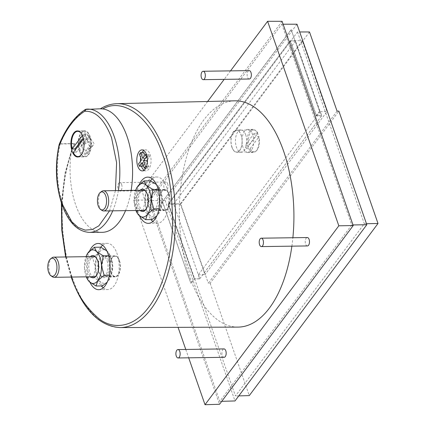 <?xml version="1.0" encoding="UTF-8"?>
<svg xmlns="http://www.w3.org/2000/svg" width="426" height="426" viewBox="0 0 426 426"><rect width="100%" height="100%" fill="white"/><g stroke="black" fill="none" stroke-linecap="round" stroke-linejoin="round"><path stroke-width="0.32" stroke-dasharray="2.13 1.6" d="M61.642 203.617L64.917 175.182L72.628 146.555L74.731 143.514L60.295 143.796L59.155 144.515M109.525 210.875L115.451 190.614M234.742 100.824A113.156 57.26 -90.8 0 0 185.427 161.204A113.156 57.26 -90.8 0 0 189.671 276.756A113.156 57.26 -90.8 0 0 237.953 327.104M291.879 246.159A113.156 57.26 -90.8 0 0 292.88 237.74M224.113 357.313A4.201 2.125 89.2 0 1 222.308 355.444A4.201 2.125 89.2 0 1 222.154 351.141A4.201 2.125 89.2 0 1 223.996 348.91M249.29 79.007A4.201 2.125 89.2 0 1 247.485 77.138A4.201 2.125 89.2 0 1 247.33 72.835A4.201 2.125 89.2 0 1 249.173 70.604M307.423 245.94A4.201 2.125 89.2 0 1 305.618 244.066A4.201 2.125 89.2 0 1 305.463 239.769A4.201 2.125 89.2 0 1 307.306 237.532M167.668 183.851A4.201 2.125 89.2 0 1 167.823 188.154A4.201 2.125 89.2 0 1 165.98 190.385A4.201 2.125 89.2 0 1 164.18 188.516A4.201 2.125 89.2 0 1 164.021 184.213A4.201 2.125 89.2 0 1 165.863 181.982A4.201 2.125 89.2 0 1 167.668 183.851M121.634 184.501A4.201 2.125 89.2 0 1 121.788 188.803A4.201 2.125 89.2 0 1 119.951 191.04A4.201 2.125 89.2 0 1 118.146 189.171A4.201 2.125 89.2 0 1 117.991 184.868A4.201 2.125 89.2 0 1 119.828 182.632A4.201 2.125 89.2 0 1 121.634 184.501M71.509 150.697A61.781 31.263 -90.8 0 0 75.679 204.842A61.781 31.263 -90.8 0 0 102.043 232.33M125.537 210.646A61.781 31.263 -90.8 0 0 131.144 190.39M85.743 109.296L100.738 108.774M103.236 287.838A23.116 11.699 -90.8 0 0 107.789 289.573A23.116 11.699 -90.8 0 0 117.911 277.294A23.116 11.699 -90.8 0 0 117.059 253.635A23.116 11.699 -90.8 0 0 107.134 243.347A23.116 11.699 -90.8 0 0 102.629 245.216M100.797 247.197A23.116 11.699 -90.8 0 0 97.868 279.291A23.116 11.699 -90.8 0 0 101.361 285.931M89.609 250.973A23.116 11.699 -90.8 0 0 88.805 279.419A23.116 11.699 -90.8 0 0 89.992 282.31M152.865 221.483A23.116 11.699 -90.8 0 0 157.423 223.224A23.116 11.699 -90.8 0 0 167.54 210.939A23.116 11.699 -90.8 0 0 166.688 187.28A23.116 11.699 -90.8 0 0 156.763 176.998A23.116 11.699 -90.8 0 0 152.258 178.867M150.426 180.842A23.116 11.699 -90.8 0 0 147.497 212.936A23.116 11.699 -90.8 0 0 150.99 219.576M139.243 184.623A23.116 11.699 -90.8 0 0 138.434 213.069A23.116 11.699 -90.8 0 0 139.621 215.961M144.084 170.246A10.506 5.314 -90.8 0 0 145.905 170.847A10.506 5.314 -90.8 0 0 150.506 165.261A10.506 5.314 -90.8 0 0 150.117 154.51A10.506 5.314 -90.8 0 0 145.607 149.835A10.506 5.314 -90.8 0 0 143.802 150.49M142.098 152.561A10.506 5.314 -90.8 0 0 140.601 157.529M140.468 161.3A10.506 5.314 -90.8 0 0 141.395 166.172A10.506 5.314 -90.8 0 0 141.421 166.246M90.152 136.624A13.03 6.592 -90.8 0 0 84.556 130.825A13.03 6.592 -90.8 0 0 78.853 137.747A13.03 6.592 -90.8 0 0 79.332 151.081A13.03 6.592 -90.8 0 0 84.928 156.88A13.03 6.592 -90.8 0 0 90.631 149.957A13.03 6.592 -90.8 0 0 90.152 136.624M111.825 260.632A10.506 5.314 -90.8 0 0 107.315 255.957A10.506 5.314 -90.8 0 0 102.714 261.543A10.506 5.314 -90.8 0 0 103.103 272.294A10.506 5.314 -90.8 0 0 107.613 276.969A10.506 5.314 -90.8 0 0 112.214 271.383A10.506 5.314 -90.8 0 0 111.825 260.632M119.434 260.526A10.506 5.314 -90.8 0 0 114.924 255.85A10.506 5.314 -90.8 0 0 110.323 261.431A10.506 5.314 -90.8 0 0 110.712 272.187A10.506 5.314 -90.8 0 0 115.222 276.863A10.506 5.314 -90.8 0 0 119.823 271.277A10.506 5.314 -90.8 0 0 119.434 260.526M161.454 194.277A10.506 5.314 -90.8 0 0 156.944 189.602A10.506 5.314 -90.8 0 0 152.343 195.188A10.506 5.314 -90.8 0 0 152.732 205.939A10.506 5.314 -90.8 0 0 157.242 210.614A10.506 5.314 -90.8 0 0 161.843 205.034A10.506 5.314 -90.8 0 0 161.454 194.277M169.069 194.171A10.506 5.314 -90.8 0 0 164.553 189.495A10.506 5.314 -90.8 0 0 159.958 195.081A10.506 5.314 -90.8 0 0 160.341 205.833A10.506 5.314 -90.8 0 0 164.851 210.508A10.506 5.314 -90.8 0 0 169.452 204.927A10.506 5.314 -90.8 0 0 169.069 194.171M79.508 150.847A12.61 6.379 -90.8 0 0 84.923 156.459A12.61 6.379 -90.8 0 0 90.44 149.76A12.61 6.379 -90.8 0 0 89.977 136.852A12.61 6.379 -90.8 0 0 84.561 131.245A12.61 6.379 -90.8 0 0 79.044 137.944A12.61 6.379 -90.8 0 0 79.508 150.847M82.399 135.452L85.349 135.346A12.61 6.379 89.2 0 1 85.988 136.911A12.61 6.379 89.2 0 1 86.547 138.86L83.65 138.903A12.61 6.379 89.2 0 1 81.627 154.271M73.261 152.513L76.163 152.471A12.61 6.379 89.2 0 1 75.519 150.905A12.61 6.379 89.2 0 1 75.216 149.952M110.888 271.953A10.086 5.107 -90.8 0 0 115.217 276.442A10.086 5.107 -90.8 0 0 119.631 271.08A10.086 5.107 -90.8 0 0 119.259 260.755A10.086 5.107 -90.8 0 0 114.929 256.271A10.086 5.107 -90.8 0 0 110.515 261.628A10.086 5.107 -90.8 0 0 110.888 271.953M107.118 260.93A10.086 5.107 89.2 0 1 107.49 271.25A10.086 5.107 89.2 0 1 103.076 276.612A10.086 5.107 89.2 0 1 100.051 274.738A10.086 5.107 89.2 0 1 98.747 272.123A10.086 5.107 89.2 0 1 99.822 258.401A10.086 5.107 89.2 0 1 102.788 256.441A10.086 5.107 89.2 0 1 107.118 260.93M160.517 205.598A10.086 5.107 -90.8 0 0 164.846 210.087A10.086 5.107 -90.8 0 0 169.266 204.73A10.086 5.107 -90.8 0 0 168.893 194.405A10.086 5.107 -90.8 0 0 164.564 189.916A10.086 5.107 -90.8 0 0 160.144 195.278A10.086 5.107 -90.8 0 0 160.517 205.598M156.752 194.575A10.086 5.107 89.2 0 1 157.119 204.901A10.086 5.107 89.2 0 1 152.705 210.258A10.086 5.107 89.2 0 1 149.686 208.383A10.086 5.107 89.2 0 1 148.376 205.774A10.086 5.107 89.2 0 1 149.451 192.051A10.086 5.107 89.2 0 1 152.417 190.087A10.086 5.107 89.2 0 1 156.752 194.575M243.044 147.412A11.555 5.847 89.2 0 1 242.618 135.58A11.555 5.847 89.2 0 1 247.676 129.44A11.555 5.847 89.2 0 1 252.639 134.584A11.555 5.847 89.2 0 1 253.065 146.411A11.555 5.847 89.2 0 1 248.007 152.551A11.555 5.847 89.2 0 1 243.044 147.412M257.895 134.51A11.555 5.847 -90.8 0 0 252.932 129.366A11.555 5.847 -90.8 0 0 247.873 135.505A11.555 5.847 -90.8 0 0 248.299 147.337A11.555 5.847 -90.8 0 0 253.262 152.476A11.555 5.847 -90.8 0 0 258.321 146.336A11.555 5.847 -90.8 0 0 257.895 134.51M108.46 260.334A11.14 5.634 -90.8 0 0 100.403 257.544A11.14 5.634 -90.8 0 0 99.215 272.693A11.14 5.634 -90.8 0 0 100.658 275.579A11.14 5.634 -90.8 0 0 107.842 274.509A11.14 5.634 -90.8 0 0 108.46 260.334M158.094 193.979A11.14 5.634 -90.8 0 0 150.032 191.189A11.14 5.634 -90.8 0 0 148.844 206.344A11.14 5.634 -90.8 0 0 150.293 209.225A11.14 5.634 -90.8 0 0 157.476 208.16A11.14 5.634 -90.8 0 0 158.094 193.979M102.437 285.915L100.227 281.586A16.811 8.509 89.2 0 1 96.856 275.846A16.811 8.509 89.2 0 1 95.36 267.603L92.698 257.948L98.97 252.533L100.754 247.176M86.302 276.852A16.811 8.509 89.2 0 1 84.486 267.757L87.149 277.411L93.539 277.321L95.36 267.603A16.811 8.509 89.2 0 1 98.97 252.533A16.811 8.509 89.2 0 1 107.448 251.441L108.508 252.655L109.652 255.77L112.315 265.425L110.494 275.143L108.705 280.494L107.192 282.209M152.066 219.566L149.861 215.231A16.811 8.509 89.2 0 1 146.491 209.491A16.811 8.509 89.2 0 1 144.989 201.248L142.327 191.599L148.599 186.178L150.383 180.826M135.931 210.497A16.811 8.509 89.2 0 1 134.115 201.402L136.778 211.056L143.168 210.966L144.989 201.248A16.811 8.509 89.2 0 1 148.599 186.178A16.811 8.509 89.2 0 1 157.077 185.092L158.137 186.3L159.281 189.421L161.949 199.075L160.123 208.788L158.339 214.145L156.821 215.854M231.946 147.337A11.14 5.634 89.2 0 1 231.536 135.937A11.14 5.634 89.2 0 1 236.409 130.021A11.14 5.634 89.2 0 1 241.191 134.973A11.14 5.634 89.2 0 1 241.601 146.374A11.14 5.634 89.2 0 1 236.728 152.29A11.14 5.634 89.2 0 1 231.946 147.337M245.722 134.909A11.14 5.634 -90.8 0 0 240.94 129.957A11.14 5.634 -90.8 0 0 236.063 135.873A11.14 5.634 -90.8 0 0 236.478 147.274A11.14 5.634 -90.8 0 0 241.26 152.226A11.14 5.634 -90.8 0 0 246.132 146.31A11.14 5.634 -90.8 0 0 245.722 134.909M90.429 256.617A11.14 5.634 -90.8 0 0 88.342 272.848A11.14 5.634 -90.8 0 0 90.717 276.788M96.686 275.18A10.086 5.107 -90.8 0 0 96.979 274.781A10.086 5.107 -90.8 0 0 98.055 261.058A10.086 5.107 -90.8 0 0 96.75 258.444A10.086 5.107 -90.8 0 0 96.446 258.055M93.725 256.569A10.086 5.107 -90.8 0 0 89.311 261.931A10.086 5.107 -90.8 0 0 89.684 272.251A10.086 5.107 -90.8 0 0 94.013 276.74M140.063 190.262A11.14 5.634 -90.8 0 0 137.971 206.498A11.14 5.634 -90.8 0 0 140.351 210.433M146.32 208.825A10.086 5.107 -90.8 0 0 146.613 208.426A10.086 5.107 -90.8 0 0 147.689 194.703A10.086 5.107 -90.8 0 0 146.379 192.094A10.086 5.107 -90.8 0 0 146.075 191.705M143.36 190.22A10.086 5.107 -90.8 0 0 138.94 195.577A10.086 5.107 -90.8 0 0 139.313 205.902A10.086 5.107 -90.8 0 0 143.642 210.391M52.345 276.735A10.086 5.107 89.2 0 1 49.751 272.821A10.086 5.107 89.2 0 1 52.073 257.757M101.974 210.385A10.086 5.107 89.2 0 1 99.38 206.466A10.086 5.107 89.2 0 1 101.707 191.407M254.221 133.258A10.927 5.527 89.2 0 1 254.913 134.893A10.927 5.527 89.2 0 1 255.44 136.757L246.537 148.658A10.927 5.527 89.2 0 1 245.845 147.023A10.927 5.527 89.2 0 1 245.317 145.165L248.944 145.112L257.847 133.21L254.221 133.258L245.317 145.165M241.105 135.09A10.927 5.527 89.2 0 1 241.51 146.272A10.927 5.527 89.2 0 1 236.723 152.082A10.927 5.527 89.2 0 1 232.032 147.22A10.927 5.527 89.2 0 1 231.627 136.038A10.927 5.527 89.2 0 1 236.414 130.228A10.927 5.527 89.2 0 1 241.105 135.09M246.537 148.658L250.158 148.605A10.927 5.527 -90.8 0 0 254.157 151.832A10.927 5.527 -90.8 0 0 259.061 136.703L255.44 136.757M250.158 148.605L259.061 136.703M257.847 133.21A10.927 5.527 -90.8 0 0 253.848 129.983A10.927 5.527 -90.8 0 0 248.944 145.112M316.172 115.808L319.575 111.261L291.15 29.634L162.423 201.727L190.848 283.349L194.251 278.801L199.725 278.742L173.675 203.932L168.201 203.995L290.122 40.997L316.172 115.808L321.603 115.808L295.548 40.997L290.122 40.997M194.251 278.801L168.201 203.995M173.675 203.932L295.548 40.997M137.726 186.332L135.937 191.689L134.115 201.402A16.811 8.509 89.2 0 1 135.649 190.326M88.097 252.687L86.308 258.039L84.486 267.757A16.811 8.509 89.2 0 1 86.015 256.681M199.725 278.742L321.603 115.808M136.778 211.056L137.923 214.177M87.149 277.411L88.294 280.526M319.575 111.261L291.15 29.634M291.331 29.634L162.423 201.727M162.604 201.722L190.848 283.349M319.756 111.261L316.438 115.691L321.726 115.691L320.331 111.692L198.287 274.861L199.677 278.86L194.347 278.918L191.034 283.349M199.677 278.86L321.726 115.691M158.259 189.437L159.281 189.421M156.443 184.517L157.077 185.092A16.811 8.509 89.2 0 1 158.264 186.476A16.811 8.509 89.2 0 1 161.949 199.075A16.811 8.509 89.2 0 1 158.653 213.703A16.811 8.509 89.2 0 1 158.339 214.145A16.811 8.509 89.2 0 1 149.861 215.231L143.168 210.966M158.989 208.804L160.123 208.788M158.653 213.703L158.339 214.145M142.327 191.599L135.937 191.689M108.63 255.786L109.652 255.77M106.809 250.871L107.448 251.441A16.811 8.509 89.2 0 1 108.635 252.831A16.811 8.509 89.2 0 1 112.315 265.425A16.811 8.509 89.2 0 1 109.019 280.058A16.811 8.509 89.2 0 1 108.705 280.494A16.811 8.509 89.2 0 1 100.227 281.586L93.539 277.321M109.354 275.159L110.494 275.143M109.019 280.058L108.705 280.494M92.698 257.948L86.308 258.039M316.438 115.691L290.33 40.704L168.233 203.932L194.347 278.918M180.315 203.798L302.311 40.704L326.992 111.58L204.997 274.674L180.315 203.798L168.233 203.932M290.33 40.704L302.311 40.704M320.331 111.692L326.992 111.58M198.287 274.861L204.997 274.674M76.163 152.471L86.547 138.86M85.349 135.346L83.299 138.024M337.072 111.138L208.319 283.269L210.146 283.247L338.883 111.138M210.146 283.247L249.274 395.605M309.5 31.961L180.746 204.091L208.319 283.269M81.334 133.524A12.61 6.379 89.2 0 1 82.447 135.388M366.456 223.693L364.299 223.73L235.445 395.994L168.664 204.224L297.518 31.961L299.691 31.961M297.518 31.961L364.299 223.73M238.773 395.898L235.445 395.994M180.746 204.091L168.664 204.224M147.433 159.888L149.67 156.901L148.818 154.452L146.464 154.484M148.818 154.452L145.937 158.302L144.915 155.357M142.678 158.35L145.937 158.302M143.929 152.535L142.71 154.164L139.446 154.212M142.71 154.164L144.718 159.936L141.453 159.979M144.718 159.936L141.837 163.781L138.578 163.829M141.837 163.781L142.689 166.231M143.333 165.373L145.57 162.381L142.305 162.428M145.57 162.381L147.577 168.148L148.802 166.518L147.369 162.407M145.783 168.174L147.577 168.148M146.501 166.55L148.802 166.518M147.114 156.938L149.67 156.901M296.991 24.213L165.171 200.438L234.998 400.946M281.826 24.213L351.738 224.976L219.789 401.377L149.877 200.614L281.826 24.213L283.104 24.213M353.01 224.955L351.738 224.976M221.749 401.324L219.789 401.377M165.171 200.438L149.877 200.614M89.338 232.383A61.653 31.199 89.2 0 1 63.032 204.949A61.653 31.199 89.2 0 1 60.226 144.02L59.177 144.451M282.087 21.3L148.397 200.034L219.528 404.29M207.638 101.479L133.796 200.199L148.397 200.034M230.535 70.87L224.177 79.364M133.796 200.199L178.073 327.349M185.773 349.453L188.686 357.819M84.263 144.27C89.87 141.911 91.622 139.611 89.529 137.364L86.457 134.334A9.596 4.856 -90.8 0 0 85.509 134.259A9.596 4.856 -90.8 0 0 81.19 141.235L84.263 144.27L89.529 137.364M80.205 149.915A10.927 5.527 89.2 0 1 80.812 136.006A10.927 5.527 89.2 0 1 87.862 134.957A10.927 5.527 89.2 0 1 89.279 137.79A10.927 5.527 89.2 0 1 88.113 152.652A10.927 5.527 89.2 0 1 80.205 149.915M85.328 153.339A9.596 4.856 -90.8 0 0 85.78 153.419A9.596 4.856 -90.8 0 0 88.848 151.565A9.596 4.856 -90.8 0 0 90.594 146.438L91.569 143.344L92.181 146.645L86.302 150.245L85.328 153.339L84.13 153.222A9.479 4.798 -90.8 0 0 84.63 153.317A9.479 4.798 -90.8 0 0 89.396 146.32L85.354 134.478L86.457 134.334M81.19 141.235L80.088 141.379L82.106 147.3A3.573 2.588 -142.6 0 1 82.351 145.09A3.573 2.588 -142.6 0 1 84.167 144.27M80.088 141.379A9.479 4.798 89.2 0 1 84.364 134.392A9.479 4.798 89.2 0 1 85.354 134.478M89.433 137.369A3.573 2.588 37.4 0 0 87.618 138.189A3.573 2.588 37.4 0 0 87.378 140.399A3.573 2.588 37.4 0 0 91.478 143.349L86.212 150.25A3.573 2.588 -142.6 0 1 82.106 147.3L84.13 153.222M90.594 146.438L89.396 146.32M120.127 327.583A111.963 56.658 89.2 0 1 72.351 277.768A111.963 56.658 89.2 0 1 74.731 143.514M71.579 277.06L65.95 256.963M118.375 190.571A61.653 31.199 89.2 0 1 112.746 210.827M74.342 143.738L60.226 144.02A1.049 0.538 88.9 0 1 60.295 143.796A111.814 56.583 89.2 0 1 86.153 109.226A1.049 0.532 88.6 0 1 86.286 109.178L100.451 108.832M100.637 108.875A111.963 56.658 89.2 0 1 116.948 103.683M71.174 277.065L65.62 256.969M61.387 202.845L64.992 173.094L72.628 146.555M165.98 190.385L119.951 191.04M98.071 243.48L107.134 243.347M147.705 177.125L156.763 176.998M141.98 149.888L145.607 149.835M77.308 130.926L84.556 130.825M114.924 255.85L107.315 255.957M164.553 189.495L156.944 189.602M84.923 156.459L79.332 156.539M115.217 276.442L103.076 276.612M164.846 210.087L152.705 210.258M252.932 129.366L247.676 129.44M99.822 258.401L100.403 257.544M149.451 192.051L150.032 191.189M240.94 129.957L236.409 130.021M96.75 258.444L96.143 257.602M146.379 192.094L145.772 191.253M254.157 151.832L236.723 152.082M253.848 129.983L236.414 130.228M146.613 208.426L146.027 209.288M96.979 274.781L96.398 275.638M241.26 152.226L236.728 152.29M149.686 208.383L150.293 209.225M100.051 274.738L100.658 275.579M253.262 152.476L248.007 152.551M164.564 189.916L152.417 190.087M114.929 256.271L102.788 256.441M84.561 131.245L78.975 131.325M164.851 210.508L157.242 210.614M115.222 276.863L107.613 276.969M77.676 156.981L84.928 156.88M142.279 170.901L145.905 170.847M148.36 223.352L157.423 223.224M98.731 289.701L107.789 289.573M165.863 181.982L119.828 182.632M92.181 146.645L94.167 143.716L87.862 134.957M88.848 151.565L88.113 152.652M84.364 134.392L85.509 134.259M84.63 153.317L85.78 153.419M87.618 138.189L82.351 145.09"/><path stroke-width="0.64" d="M115.451 190.614L116.602 162.663L111.548 137.71C104.503 119.408 95.531 110.6 84.636 111.292L86.286 109.178A61.653 31.199 89.2 0 1 87.591 109.093A61.653 31.199 89.2 0 1 114.216 136.522A61.653 31.199 89.2 0 1 118.375 190.571M59.177 144.451L59.368 145.074C55.119 162.056 55.928 186.934 62.105 203.809L71.85 221.808L78.187 227.441L85.168 230.136L92.25 229.545L98.869 225.833L109.525 210.875M100.339 108.811C105.685 105.552 111.223 103.843 116.948 103.683A111.963 56.658 89.2 0 1 165.304 153.493A111.963 56.658 89.2 0 1 169.372 268.337A111.963 56.658 89.2 0 1 120.127 327.583L237.953 327.104A113.156 57.26 -90.8 0 0 291.879 246.159M292.88 237.74A113.156 57.26 -90.8 0 0 283.615 151.161A113.156 57.26 -90.8 0 0 234.742 100.824L116.948 103.683M177.961 349.565L223.996 348.91A4.201 2.125 89.2 0 1 225.796 350.779A4.201 2.125 89.2 0 1 225.956 355.082A4.201 2.125 89.2 0 1 224.113 357.313L178.084 357.968A4.201 2.125 89.2 0 1 176.279 356.099A4.201 2.125 89.2 0 1 176.124 351.796A4.201 2.125 89.2 0 1 177.961 349.565A4.201 2.125 89.2 0 1 179.767 351.434A4.201 2.125 89.2 0 1 179.921 355.737A4.201 2.125 89.2 0 1 178.084 357.968M203.138 71.259L249.173 70.604A4.201 2.125 89.2 0 1 250.978 72.473A4.201 2.125 89.2 0 1 251.132 76.776A4.201 2.125 89.2 0 1 249.29 79.007L203.261 79.662A4.201 2.125 89.2 0 1 201.455 77.793A4.201 2.125 89.2 0 1 201.301 73.49A4.201 2.125 89.2 0 1 203.138 71.259A4.201 2.125 89.2 0 1 204.943 73.128A4.201 2.125 89.2 0 1 205.098 77.425A4.201 2.125 89.2 0 1 203.261 79.662M261.271 238.187L307.306 237.532A4.201 2.125 89.2 0 1 309.106 239.401A4.201 2.125 89.2 0 1 309.26 243.704A4.201 2.125 89.2 0 1 307.423 245.94L261.388 246.59A4.201 2.125 89.2 0 1 259.588 244.721A4.201 2.125 89.2 0 1 259.429 240.418A4.201 2.125 89.2 0 1 261.271 238.187A4.201 2.125 89.2 0 1 263.076 240.056A4.201 2.125 89.2 0 1 263.231 244.359A4.201 2.125 89.2 0 1 261.388 246.59M112.746 210.827A61.653 31.199 89.2 0 1 89.338 232.383L102.043 232.33A61.781 31.263 -90.8 0 0 125.537 210.646M131.144 190.39A61.781 31.263 -90.8 0 0 126.969 136.267A61.781 31.263 -90.8 0 0 102.762 108.918C123.423 96.926 151.06 118.05 162.636 154.686C168.776 169.756 172.099 192.099 172.61 221.712C172.445 250.69 164.463 286.703 148.855 307.039C133.498 328.095 113.476 329.527 99.641 319.26C85.754 307.535 76.35 293.322 71.43 276.628M100.451 108.832L102.762 108.918M102.629 245.216A23.116 11.699 -90.8 0 0 100.797 247.197M89.992 282.31A23.116 11.699 -90.8 0 0 98.731 289.701A23.116 11.699 -90.8 0 0 108.848 277.422A23.116 11.699 -90.8 0 0 107.996 253.763A23.116 11.699 -90.8 0 0 98.071 243.48A23.116 11.699 -90.8 0 0 89.609 250.973M152.258 178.867A23.116 11.699 -90.8 0 0 150.426 180.842M139.621 215.961A23.116 11.699 -90.8 0 0 148.36 223.352A23.116 11.699 -90.8 0 0 158.483 211.067A23.116 11.699 -90.8 0 0 157.625 187.413A23.116 11.699 -90.8 0 0 147.705 177.125A23.116 11.699 -90.8 0 0 139.243 184.623M143.802 150.49A10.506 5.314 -90.8 0 0 142.098 152.561M140.601 157.529A10.506 5.314 -90.8 0 0 140.468 161.3M146.491 154.563A10.506 5.314 -90.8 0 0 141.98 149.888A10.506 5.314 -90.8 0 0 137.38 155.469A10.506 5.314 -90.8 0 0 137.768 166.225A10.506 5.314 -90.8 0 0 142.279 170.901A10.506 5.314 -90.8 0 0 146.879 165.315A10.506 5.314 -90.8 0 0 146.491 154.563M72.085 151.182A13.03 6.592 89.2 0 1 71.605 137.848A13.03 6.592 89.2 0 1 77.308 130.926A13.03 6.592 89.2 0 1 82.9 136.725A13.03 6.592 89.2 0 1 83.384 150.059A13.03 6.592 89.2 0 1 77.676 156.981A13.03 6.592 89.2 0 1 72.085 151.182M81.627 154.271A12.61 6.379 89.2 0 1 78.033 156.555A12.61 6.379 89.2 0 1 73.261 152.513L83.544 139.036M88.166 280.351L89.353 281.74L96.047 286.006L97.831 280.649L104.104 275.233L101.441 265.579L103.262 255.861L96.574 251.596A16.811 8.509 89.2 0 1 99.945 257.341A16.811 8.509 89.2 0 1 101.441 265.579A16.811 8.509 89.2 0 1 97.831 280.649A16.811 8.509 89.2 0 1 89.353 281.74A16.811 8.509 89.2 0 1 88.166 280.351A16.811 8.509 89.2 0 1 86.302 276.852M137.795 214.001L138.988 215.386L145.676 219.656L147.465 214.299L153.738 208.878L151.076 199.23L152.897 189.511L146.203 185.246A16.811 8.509 89.2 0 1 149.574 190.986A16.811 8.509 89.2 0 1 151.076 199.23A16.811 8.509 89.2 0 1 147.465 214.299A16.811 8.509 89.2 0 1 138.988 215.386A16.811 8.509 89.2 0 1 137.795 214.001A16.811 8.509 89.2 0 1 135.931 210.497M90.717 276.788A11.14 5.634 -90.8 0 0 96.398 275.638A11.14 5.634 -90.8 0 0 97.586 260.488A11.14 5.634 -90.8 0 0 96.143 257.602A11.14 5.634 -90.8 0 0 90.429 256.617M96.446 258.055A10.086 5.107 -90.8 0 0 93.725 256.569L53.793 257.139A10.086 5.107 89.2 0 1 58.128 261.623A10.086 5.107 89.2 0 1 58.495 271.948A10.086 5.107 89.2 0 1 54.081 277.31A10.086 5.107 89.2 0 1 52.345 276.735L50.939 275.766A9.037 4.574 89.2 0 1 48.617 272.257A9.037 4.574 89.2 0 1 50.699 258.763A9.037 4.574 89.2 0 1 56.12 262.23A9.037 4.574 89.2 0 1 56.04 272.789A9.037 4.574 89.2 0 1 50.939 275.766M140.351 210.433A11.14 5.634 -90.8 0 0 146.027 209.288A11.14 5.634 -90.8 0 0 147.22 194.134A11.14 5.634 -90.8 0 0 145.772 191.253A11.14 5.634 -90.8 0 0 140.063 190.262M146.075 191.705A10.086 5.107 -90.8 0 0 143.36 190.22L103.427 190.784A10.086 5.107 89.2 0 1 107.757 195.273A10.086 5.107 89.2 0 1 108.129 205.593A10.086 5.107 89.2 0 1 103.71 210.955A10.086 5.107 89.2 0 1 101.974 210.385L100.573 209.416A9.037 4.574 89.2 0 1 98.246 205.907A9.037 4.574 89.2 0 1 100.328 192.414A9.037 4.574 89.2 0 1 105.749 195.88A9.037 4.574 89.2 0 1 105.669 206.434A9.037 4.574 89.2 0 1 100.573 209.416M54.081 277.31L94.013 276.74A10.086 5.107 -90.8 0 0 96.686 275.18M103.71 210.955L143.642 210.391A10.086 5.107 -90.8 0 0 146.32 208.825M100.328 192.414L101.707 191.407A10.086 5.107 89.2 0 1 103.427 190.784M50.699 258.763L52.073 257.757A10.086 5.107 89.2 0 1 53.793 257.139M135.649 190.326A16.811 8.509 89.2 0 1 137.412 186.774A16.811 8.509 89.2 0 1 137.726 186.332A16.811 8.509 89.2 0 1 146.203 185.246L143.999 180.917L137.507 186.636M86.015 256.681A16.811 8.509 89.2 0 1 87.783 253.129A16.811 8.509 89.2 0 1 88.097 252.687A16.811 8.509 89.2 0 1 96.574 251.596L94.364 247.266L87.873 252.991M152.897 189.511L158.259 189.437M143.999 180.917L150.383 180.826L156.443 184.517M153.738 208.878L158.989 208.804M145.676 219.656L152.066 219.566L156.821 215.854M103.262 255.861L108.63 255.786M94.364 247.266L100.754 247.176L106.809 250.871M104.104 275.233L109.354 275.159M96.047 286.006L102.437 285.915L107.192 282.209M83.299 138.024L74.96 148.956L72.063 148.994L82.399 135.452M75.216 149.952A12.61 6.379 89.2 0 1 74.96 148.956M299.691 31.961L309.5 31.961L337.072 111.138L338.883 111.138L378.011 223.496L366.456 223.693M238.773 395.898L249.274 395.605L378.011 223.496M72.063 148.994A12.61 6.379 89.2 0 1 77.676 131.341A12.61 6.379 89.2 0 1 81.334 133.524M146.464 154.484L145.554 154.5L146.406 156.944L143.53 160.794L145.538 166.561L144.318 168.195L145.783 168.174M145.554 154.5L142.678 158.35L140.665 152.577L139.446 154.212L141.453 159.979L138.578 163.829L139.43 166.273L142.689 166.231L143.333 165.373M144.318 168.195L142.305 162.428L139.43 166.273M144.915 155.357L143.929 152.535L140.665 152.577M145.538 166.561L146.501 166.55M147.369 162.407L146.789 160.746L147.433 159.888M143.53 160.794L146.789 160.746M146.406 156.944L147.114 156.938M221.749 401.324L234.998 400.946L366.818 224.72L296.991 24.213L283.104 24.213M141.421 166.246A10.506 5.314 -90.8 0 0 144.084 170.246M150.99 219.576A23.116 11.699 -90.8 0 0 152.865 221.483M101.361 285.931A23.116 11.699 -90.8 0 0 103.236 287.838M366.818 224.72L353.01 224.955M188.686 357.819L205.012 404.7L219.528 404.29L353.218 225.556L282.087 21.3L267.608 21.3L230.535 70.87M89.338 232.383C77.457 231.574 68.325 222.271 61.935 204.475C55.662 185.214 54.736 165.224 59.15 144.51L59.368 145.074C66.131 129.051 74.555 117.794 84.636 111.292L85.743 109.296M224.177 79.364L207.638 101.479M178.073 327.349L185.773 349.453M205.012 404.7L338.824 225.807L353.218 225.556M338.824 225.807L267.608 21.3M65.95 256.963L62.143 231.02L61.642 203.617M120.127 327.583C99.258 326.311 82.969 309.542 71.254 277.294L71.174 277.065M65.62 256.969L61.797 230.349L61.387 202.845M100.738 108.774L85.397 109.45C74.811 116.277 66.089 127.896 59.214 144.302M79.332 156.539L78.033 156.555M78.975 131.325L77.676 131.341"/></g></svg>
